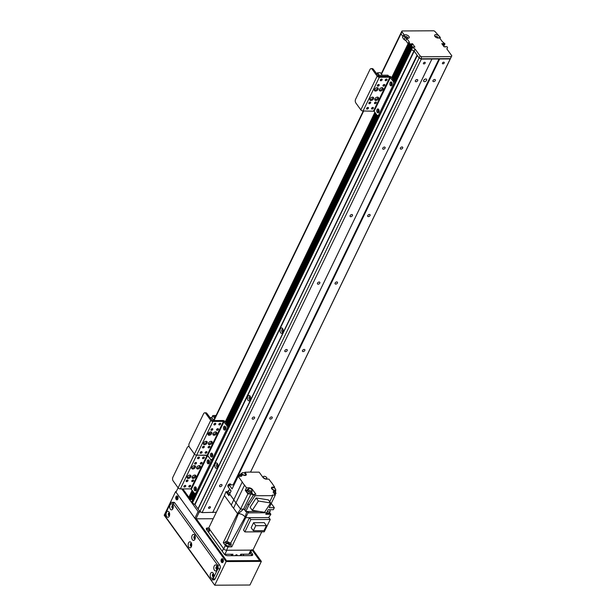 <?xml version="1.0" encoding="UTF-8"?>
<svg xmlns="http://www.w3.org/2000/svg" width="616" height="616" viewBox="0 0 616 616"><rect width="100%" height="100%" fill="white"/><g stroke="black" fill="none" stroke-linecap="round" stroke-linejoin="round"><path stroke-width="0.92" d="M210.333 507.522A1.078 0.67 -35.8 0 1 209.463 508.277A1.078 0.67 -35.8 0 1 208.593 508.154A1.078 0.67 -35.8 0 1 209.078 506.983A1.078 0.67 -35.8 0 1 210.341 506.891A1.078 0.67 -35.8 0 1 210.333 507.522M283.191 331.177A1.078 0.639 89.7 0 1 283.191 330.076M250.566 398.668A1.078 0.639 89.7 0 1 250.558 397.566M217.941 466.158A1.078 0.639 89.7 0 1 217.933 465.057M420.104 55.948L415.176 49.118L411.757 46.831L414.922 47.086L412.612 43.805L409.686 43.975L409.093 41.672L406.768 38.454L405.105 37.63L403.503 35.405L403.957 34.565L401.955 31.793A1.309 0.678 -154.2 0 1 401.832 31.216A1.309 0.678 -154.2 0 1 402.41 30.954L433.418 30.8A1.309 0.678 -154.2 0 1 435.081 31.624L440.348 37.453L439.886 38.292L442.211 41.511L444.929 43.798L441.788 43.659L444.074 46.824L446.993 46.654L447.524 47.524L446.885 48.964L451.813 55.787L451.359 56.626L421.76 56.772L420.104 55.948L419.126 57.973L417.317 55.471L198.075 509.008L199.877 511.503L419.126 57.973L421.336 59.074L450.227 58.928L450.835 57.812L450.381 58.651L420.782 58.797L419.126 57.973L414.198 51.143L417.07 55.124L198.144 508.862M216.332 512.258L202.087 512.612L199.877 511.503M444.205 63.001A1.078 0.67 -35.8 0 1 443.335 63.756A1.078 0.67 -35.8 0 1 442.465 63.633A1.078 0.67 -35.8 0 1 442.95 62.462A1.078 0.67 -35.8 0 1 444.213 62.378A1.078 0.67 -35.8 0 1 444.205 63.001M425.179 63.094A1.078 0.67 -35.8 0 1 424.308 63.848A1.078 0.67 -35.8 0 1 423.438 63.725A1.078 0.67 -35.8 0 1 423.923 62.555A1.078 0.67 -35.8 0 1 425.179 62.47A1.078 0.67 -35.8 0 1 425.179 63.094M415.392 80.65A1.417 0.878 -35.8 0 1 416.539 79.649A1.417 0.878 -35.8 0 1 417.679 79.811A1.417 0.878 -35.8 0 1 417.047 81.358A1.417 0.878 -35.8 0 1 415.384 81.474A1.417 0.878 -35.8 0 1 415.392 80.65M433.01 80.557A1.417 0.878 -35.8 0 1 434.157 79.564A1.417 0.878 -35.8 0 1 435.296 79.726A1.417 0.878 -35.8 0 1 434.665 81.266A1.417 0.878 -35.8 0 1 433.002 81.381A1.417 0.878 -35.8 0 1 433.01 80.557M382.767 148.14A1.417 0.878 -35.8 0 1 383.914 147.139A1.417 0.878 -35.8 0 1 385.054 147.301A1.417 0.878 -35.8 0 1 384.423 148.849A1.417 0.878 -35.8 0 1 382.759 148.964A1.417 0.878 -35.8 0 1 382.767 148.14M400.385 148.048A1.417 0.878 -35.8 0 1 401.532 147.055A1.417 0.878 -35.8 0 1 402.672 147.216A1.417 0.878 -35.8 0 1 402.04 148.756A1.417 0.878 -35.8 0 1 400.377 148.872A1.417 0.878 -35.8 0 1 400.385 148.048M350.134 215.631A1.417 0.878 -35.8 0 1 351.289 214.63A1.417 0.878 -35.8 0 1 352.429 214.791A1.417 0.878 -35.8 0 1 351.798 216.339A1.417 0.878 -35.8 0 1 350.134 216.455A1.417 0.878 -35.8 0 1 350.134 215.631M367.76 215.538A1.417 0.878 -35.8 0 1 368.907 214.545A1.417 0.878 -35.8 0 1 370.047 214.707A1.417 0.878 -35.8 0 1 369.415 216.247A1.417 0.878 -35.8 0 1 367.752 216.362A1.417 0.878 -35.8 0 1 367.76 215.538M317.51 283.121A1.417 0.878 -35.8 0 1 318.665 282.12A1.417 0.878 -35.8 0 1 319.804 282.282A1.417 0.878 -35.8 0 1 319.173 283.83A1.417 0.878 -35.8 0 1 317.502 283.945A1.417 0.878 -35.8 0 1 317.51 283.121M335.127 283.029A1.417 0.878 -35.8 0 1 336.282 282.036A1.417 0.878 -35.8 0 1 337.422 282.197A1.417 0.878 -35.8 0 1 336.79 283.737A1.417 0.878 -35.8 0 1 335.127 283.853A1.417 0.878 -35.8 0 1 335.127 283.029M284.885 350.612A1.417 0.878 -35.8 0 1 286.032 349.611A1.417 0.878 -35.8 0 1 287.179 349.773A1.417 0.878 -35.8 0 1 286.54 351.32A1.417 0.878 -35.8 0 1 284.877 351.436A1.417 0.878 -35.8 0 1 284.885 350.612M302.502 350.519A1.417 0.878 -35.8 0 1 303.657 349.526A1.417 0.878 -35.8 0 1 304.797 349.688A1.417 0.878 -35.8 0 1 304.158 351.228A1.417 0.878 -35.8 0 1 302.495 351.343A1.417 0.878 -35.8 0 1 302.502 350.519M252.26 418.102A1.417 0.878 -35.8 0 1 253.407 417.101A1.417 0.878 -35.8 0 1 254.547 417.263A1.417 0.878 -35.8 0 1 253.915 418.811A1.417 0.878 -35.8 0 1 252.252 418.926A1.417 0.878 -35.8 0 1 252.26 418.102M269.877 418.01A1.417 0.878 -35.8 0 1 271.025 417.017A1.417 0.878 -35.8 0 1 272.172 417.178A1.417 0.878 -35.8 0 1 271.533 418.718A1.417 0.878 -35.8 0 1 269.87 418.834A1.417 0.878 -35.8 0 1 269.877 418.01M228.32 484.761A1.748 1.086 144.2 0 0 229.244 484.099M228.344 486.555A1.748 1.086 -35.8 0 1 227.966 486.286A1.748 1.086 -35.8 0 1 227.974 485.269A1.748 1.086 -35.8 0 1 229.391 484.037A1.748 1.086 -35.8 0 1 230.8 484.238A1.748 1.086 -35.8 0 1 230.923 484.877M424.085 79.818A1.748 1.086 144.2 0 0 425.002 79.156M423.731 80.326A1.748 1.086 -35.8 0 1 425.148 79.094A1.748 1.086 -35.8 0 1 426.557 79.295A1.748 1.086 -35.8 0 1 425.779 81.204A1.748 1.086 -35.8 0 1 423.723 81.343A1.748 1.086 -35.8 0 1 423.731 80.326M219.635 485.593A1.417 0.878 -35.8 0 1 220.782 484.592A1.417 0.878 -35.8 0 1 221.922 484.753A1.417 0.878 -35.8 0 1 221.29 486.301A1.417 0.878 -35.8 0 1 219.627 486.417A1.417 0.878 -35.8 0 1 219.635 485.593M250.558 472.11L451.813 55.787M250.496 472.102L450.227 58.928M233.78 484.861L439.655 58.982M233.094 484.861L439.108 58.705M212.813 512.281L432.055 58.743M212.659 512.558L431.908 59.021M202.087 512.612L421.336 59.074M181.805 488.927L198.113 511.519L194.849 518.264L176.007 492.169L178.109 487.803M194.849 518.264L195.957 518.818L199.222 512.065L198.113 511.519M199.222 512.065L200.978 512.058M213.205 518.734L195.957 518.818L226.434 561.022L260.26 560.853L252.506 550.119M250.381 396.789A1.532 0.901 -90.3 0 0 249.942 396.596A1.532 0.901 -90.3 0 0 249.095 397.605A1.532 0.901 -90.3 0 0 249.372 399.307A1.532 0.901 -90.3 0 0 249.957 399.653A1.532 0.901 -90.3 0 0 250.396 399.453M247.986 400.215A2.71 1.602 89.7 0 1 247.825 396.273A2.71 1.602 89.7 0 1 250.165 396.281A2.71 1.602 89.7 0 1 250.181 399.961A2.71 1.602 89.7 0 1 247.986 400.215M250.458 397.043A1.532 0.901 -90.3 0 0 250.473 399.191M217.756 464.279A1.532 0.901 -90.3 0 0 217.309 464.087A1.532 0.901 -90.3 0 0 216.47 465.095A1.532 0.901 -90.3 0 0 216.747 466.797A1.532 0.901 -90.3 0 0 217.325 467.144A1.532 0.901 -90.3 0 0 217.771 466.943M215.361 467.706A2.71 1.602 89.7 0 1 215.192 463.763A2.71 1.602 89.7 0 1 217.533 463.771A2.71 1.602 89.7 0 1 217.556 467.452A2.71 1.602 89.7 0 1 215.361 467.706M217.833 464.533A1.532 0.901 -90.3 0 0 217.848 466.682M283.014 329.298A1.532 0.901 -90.3 0 0 282.567 329.098A1.532 0.901 -90.3 0 0 281.72 330.114A1.532 0.901 -90.3 0 0 282.005 331.816A1.532 0.901 -90.3 0 0 282.582 332.163A1.532 0.901 -90.3 0 0 283.021 331.962M280.611 332.725A2.71 1.602 89.7 0 1 280.449 328.782A2.71 1.602 89.7 0 1 282.79 328.79A2.71 1.602 89.7 0 1 282.806 332.471A2.71 1.602 89.7 0 1 280.611 332.725M283.09 329.552A1.532 0.901 -90.3 0 0 283.098 331.701M191.499 502.279L195.811 493.362L191.499 502.279L194.949 504.681L197.821 508.662M414.93 48.926L414.198 51.143L411.511 49.727L413.952 50.951L194.702 504.481M412.243 47.509L411.511 49.727L410.772 48.857L411.265 49.534L394.648 83.907M411.727 46.716L394.61 82.128L411.727 46.724M191.122 499.206L192.7 499.807M412.612 43.805L411.634 45.83L412.22 46.647L411.296 45.661L394.394 81.489M410.372 45.669L411.296 45.661L410.372 45.669M190.791 499.707L194.094 492.892L190.791 499.707L189.82 499.715L193.509 492.084M393.616 80.334L411.026 44.144L410.156 46.123L409.07 46.177L410.04 46.169L393.562 80.257M182.86 488.919L188.843 497.212L188.989 498.883L189.82 499.715M409.863 44.106L392.862 79.279L409.84 44.09M408.239 45.345L408.708 46L408.223 45.322L392.246 78.432M408.146 43.805L408.185 45.122L408.108 43.697L405.79 40.479L408.146 43.805L391.745 77.739M401.955 31.793L400.978 33.818L402.949 36.552L400.978 33.818A1.309 0.678 -154.2 0 1 400.854 33.241A1.309 0.678 25.8 0 0 400.978 33.818L381.481 74.136M210.018 417.756L211.873 417.494M215.069 417.556A1.486 0.762 -154.2 0 1 214.56 416.539A1.486 0.762 -154.2 0 1 215.677 416.293M213.721 420.335L211.873 417.771L212.813 415.554L216.085 415.453M212.851 415.746L214.699 418.31M241.557 476.199L241.765 475.76A17.702 9.101 -154.2 0 0 241.618 476.114A0.878 0.447 25.8 0 0 241.618 476.114A0.878 0.447 25.8 0 1 241.218 476.299L238.184 476.314L242.25 481.951L231.3 505.028A17.656 9.078 25.8 0 0 233.595 508.2L237.499 513.613L240.54 509.101L243.605 509.085L238.415 513.613L237.506 513.621L223.285 542.604L225.194 542.658A3.496 1.794 -154.2 0 1 228.367 543.212A3.496 1.794 -154.2 0 1 230.661 545.391L231.793 546.854L245.684 517.694L245.16 516.978L246.793 511.534M223.285 542.604L225.371 545.491A2.187 1.124 -154.2 0 0 228.136 546.869L231.793 546.854M225.926 544.798A1.963 1.009 25.8 0 0 227.758 545.953A1.963 1.009 25.8 0 0 229.275 545.645A1.963 1.009 25.8 0 0 227.951 543.882A1.963 1.009 25.8 0 0 225.741 543.936A1.963 1.009 25.8 0 0 225.926 544.798M261.769 531.831L252.93 550.111L226.503 550.242L228.136 546.869M231.3 505.028L224.424 495.51L208.701 528.043L223.739 548.864A2.187 1.124 25.8 0 0 226.503 550.242M244.452 473.127L244.891 472.218L246 473.75A2.71 1.394 25.8 0 1 246.254 474.944A2.71 1.394 25.8 0 1 243.205 475.013L242.219 475.013A17.702 9.101 -154.2 0 0 241.765 475.76A2.626 1.348 -154.2 0 1 241.087 475.052A2.626 1.348 -154.2 0 1 240.841 473.904A2.626 1.348 -154.2 0 1 241.819 473.388M272.349 487.841L272.711 487.079L274.659 487.071L273.15 484.977A17.918 9.209 -154.2 0 0 270.863 481.804L268.915 479.117L266.389 479.132A2.71 1.394 25.8 0 1 262.963 477.423L259.151 472.149L251.574 472.179A17.918 9.209 -154.2 0 0 247.547 472.202L244.891 472.218M225.194 542.658L225.818 541.318L226.958 541.402L238.415 513.613C241.172 513.806 243.42 514.922 245.16 516.978L230.592 543.22L231.316 544.059L230.661 545.391M240.325 476.307L239.193 474.736L240.417 474.728A2.764 1.425 -154.2 0 1 240.448 474.713M240.841 473.904L240.248 475.121A2.626 1.348 25.8 0 0 240.494 476.268A2.626 1.348 25.8 0 0 240.525 476.307M239.193 474.736L238.43 476.314M234.049 484.861L229.152 484.884L232.078 488.935L238.184 476.314M229.152 484.884L228.174 486.91L231.1 490.96L229.637 494.001L233.703 499.63A17.918 9.209 25.8 0 0 235.99 502.802L244.537 485.123A17.918 9.209 -154.2 0 1 242.25 481.951M244.537 485.123L246.485 487.81L249.01 487.803L248.648 488.557M253.954 494.348L247.901 503.688L248.903 505.074L254.955 495.741L253.954 494.348L255.933 494.34L252.445 489.512A2.71 1.394 25.8 0 0 249.01 487.803M254.955 495.741L272.726 495.649L272.326 495.095L275.283 495.079L273.273 492.3A0.878 0.447 25.8 0 1 273.188 491.915A0.878 0.447 25.8 0 1 273.211 491.876L273.173 491.953M272.711 487.079A2.71 1.394 25.8 0 0 271.517 487.626A2.71 1.394 25.8 0 0 273.242 490.005L273.804 490.775A17.702 9.101 -154.2 0 1 273.635 491.168A17.702 9.101 -154.2 0 1 273.211 491.876M229.637 494.001L228.882 495.688L225.995 491.683L227.743 491.676M224.424 495.51L225.995 491.683M233.595 508.2L235.99 502.802L240.54 509.101L247.878 493.917L245.276 490.313L246.485 487.81M240.54 509.101L243.605 509.085L244.991 509.709M262.732 477.107A2.626 1.348 -154.2 0 1 263.14 477.03M263.494 477.554A1.963 1.009 -154.2 0 1 263.309 476.692A1.963 1.009 -154.2 0 1 265.519 476.638A1.963 1.009 -154.2 0 1 266.851 478.401A1.963 1.009 -154.2 0 1 265.327 478.709A1.963 1.009 -154.2 0 1 263.494 477.554M270.231 519.473L268.869 517.579L249.488 517.679L250.851 519.565L270.231 519.473L264.264 531.824L244.883 531.916L243.52 530.029L249.488 517.679L245.684 517.694L247.986 512.858L247.024 511.534M268.653 517.586L270.871 514.252L265.796 514.275L266.736 512.766L247.986 512.858L248.625 511.526M266.736 512.766L268.199 509.725L273.35 509.702L274.328 507.676L271.248 503.418M275.283 495.079L269.184 507.7L274.328 507.676M253.469 495.102L251.675 492.615M253.376 495.249A4.019 2.064 25.8 0 0 250.943 493.901L243.605 509.085M247.878 493.917L250.943 493.901M246.97 490.298L245.276 490.313M247.278 489.666L246.685 490.875A2.626 1.348 25.8 0 0 246.931 492.03A2.626 1.348 25.8 0 0 249.38 493.57A2.626 1.348 25.8 0 0 251.413 493.162L251.998 491.945A2.626 1.348 -154.2 0 1 249.965 492.353A2.626 1.348 -154.2 0 1 247.524 490.813A2.626 1.348 -154.2 0 1 247.278 489.666A2.626 1.348 -154.2 0 1 248.256 489.142M251.798 490.86A2.626 1.348 -154.2 0 1 251.998 491.945M248.417 488.804L247.863 489.951A1.963 1.009 25.8 0 0 248.048 490.813A1.963 1.009 25.8 0 0 249.888 491.968A1.963 1.009 25.8 0 0 251.405 491.66L251.959 490.513A1.963 1.009 -154.2 0 1 250.442 490.821A1.963 1.009 -154.2 0 1 248.602 489.666A1.963 1.009 -154.2 0 1 248.417 488.804A1.963 1.009 -154.2 0 1 250.627 488.742A1.963 1.009 -154.2 0 1 251.959 490.513M248.903 505.074L245.776 511.542L244.775 510.148L247.901 503.688M245.776 511.542L259.39 511.473M269.762 501.778L272.726 495.649M256.148 497.959L250.096 507.299L252.298 510.348L258.358 501.008L256.148 497.959L268.407 499.899L270.609 502.949L264.557 512.289L252.298 510.348M258.358 501.008L270.609 502.949M273.866 493.123L276.014 493.108L275.152 494.894M275.306 492.03A2.764 1.425 -154.2 0 1 275.314 492.145L276.014 493.108M273.75 492.962A2.626 1.348 25.8 0 0 275.113 492.438L275.699 491.222A2.626 1.348 -154.2 0 1 273.442 491.568M274.659 487.071L274.22 487.98M270.871 514.252L269.639 512.55M266.389 513.321A2.58 1.324 25.8 0 0 269.346 513.282L269.569 512.812A2.58 1.324 -154.2 0 1 266.666 512.874M269.639 512.381A2.58 1.324 -154.2 0 1 269.569 512.812M266.697 512.82A2.449 1.255 25.8 0 0 269.454 512.751L270.108 511.403A2.449 1.255 -154.2 0 1 267.359 511.473M269.284 509.725A2.449 1.255 -154.2 0 1 270.108 511.403M275.498 490.136A2.626 1.348 -154.2 0 1 275.699 491.222M273.596 491.252A1.963 1.009 25.8 0 0 275.106 490.937L275.66 489.789A1.963 1.009 -154.2 0 1 274.143 490.097A1.963 1.009 -154.2 0 1 272.303 488.942A1.963 1.009 -154.2 0 1 272.118 488.08A1.963 1.009 -154.2 0 1 274.328 488.026A1.963 1.009 -154.2 0 1 275.66 489.789M244.883 531.916L250.851 519.565M253.592 522.699L264.233 522.645L266.397 525.648L263.964 530.676L253.322 530.73L251.159 527.727L253.592 522.699L255.755 525.702L266.397 525.648M253.322 530.73L255.755 525.702M226.958 541.402L230.592 543.22M229.491 494.317A2.58 1.324 -154.2 0 1 227.797 493.046A2.58 1.324 -154.2 0 1 227.558 491.915L227.327 492.384A2.58 1.324 25.8 0 0 227.574 493.524A2.58 1.324 25.8 0 0 229.283 494.794M230.161 492.9A2.449 1.255 -154.2 0 1 228.559 491.699A2.449 1.255 -154.2 0 1 228.328 490.621L227.674 491.976A2.449 1.255 25.8 0 0 227.905 493.046A2.449 1.255 25.8 0 0 229.522 494.255M228.328 490.621A2.449 1.255 -154.2 0 1 230.684 490.382M241.98 473.042A1.963 1.009 -154.2 0 1 244.19 472.988A1.963 1.009 -154.2 0 1 245.522 474.751A1.963 1.009 -154.2 0 1 244.005 475.059A1.963 1.009 -154.2 0 1 242.165 473.904A1.963 1.009 -154.2 0 1 241.98 473.042L241.426 474.189A1.963 1.009 25.8 0 0 241.611 475.052A1.963 1.009 25.8 0 0 241.949 475.421M251.721 550.119L250.019 553.645A2.626 1.348 -154.2 0 1 248.856 554.177L240.756 554.215L240.055 555.655M232.301 555.694L233.002 554.254L224.902 554.292L226.857 550.242L250.82 550.127A2.626 1.348 25.8 0 0 251.975 549.603M235.32 555.678A1.078 0.67 -35.8 0 1 236.174 554.854A1.078 0.67 -35.8 0 1 237.098 554.954A1.078 0.67 -35.8 0 1 237.045 555.67M209.656 528.559A2.626 1.348 25.8 0 0 209.902 529.706L223.539 548.587L222.23 551.289M224.902 554.292A2.626 1.348 -154.2 0 1 224.386 554.254M223.061 562.031A1.417 0.839 89.7 0 1 222.438 560.668A1.417 0.839 89.7 0 1 223.046 559.297M177.747 499.283A1.417 0.839 89.7 0 1 177.123 497.921A1.417 0.839 89.7 0 1 177.731 496.55M227.15 561.014L226.041 560.475M226.18 560.183L196.311 518.818M252.152 550.119L259.305 560.021L258.997 560.575L227.289 560.737M209.301 529.29L206.853 529.306L207.507 527.951L208.747 527.951M250.905 551.813L252.429 553.923L251.775 555.27A2.626 1.348 25.8 0 1 251.952 555.555M207.507 527.951A2.626 1.348 25.8 0 0 206.352 528.482A2.626 1.348 25.8 0 0 206.599 529.629L224.239 554.061A2.626 1.348 25.8 0 0 227.558 555.717L251.513 555.601A2.626 1.348 25.8 0 0 252.675 555.078A2.626 1.348 25.8 0 0 252.429 553.923M258.897 560.86L259.305 560.021M243.867 555.64A2.626 1.348 25.8 0 0 243.674 555.316L242.866 554.2M230.885 554.261L231.693 555.37A2.626 1.348 25.8 0 0 231.963 555.701M206.853 529.306A2.626 1.348 25.8 0 0 206.422 529.344M250.25 553.16L251.775 555.27M177.246 496.042A1.963 1.163 -90.3 0 0 176.707 496.665A1.963 1.163 -90.3 0 0 177.269 499.792M176.007 496.673A1.963 1.163 89.7 0 1 176.892 495.949A1.963 1.163 89.7 0 1 178.07 497.913A1.963 1.163 89.7 0 1 176.915 499.884A1.963 1.163 89.7 0 1 175.86 498.76A1.963 1.163 89.7 0 1 176.007 496.673M222.561 558.789A1.963 1.163 -90.3 0 0 222.022 559.413A1.963 1.163 -90.3 0 0 222.576 562.539M221.313 559.42A1.963 1.163 89.7 0 1 222.207 558.704A1.963 1.163 89.7 0 1 223.377 560.66A1.963 1.163 89.7 0 1 222.23 562.631A1.963 1.163 89.7 0 1 221.167 561.507A1.963 1.163 89.7 0 1 221.313 559.42M191.661 545.653A1.078 0.639 89.7 0 1 191.561 544.136A1.078 0.639 89.7 0 1 191.653 543.982M217.302 568.768A1.078 0.639 89.7 0 1 217.209 567.251A1.078 0.639 89.7 0 1 217.294 567.105M173.196 507.684A1.078 0.639 89.7 0 1 173.096 506.167A1.078 0.639 89.7 0 1 173.188 506.021M195.249 538.23A1.078 0.639 89.7 0 1 195.156 536.713A1.078 0.639 89.7 0 1 195.241 536.559M169.608 515.115A1.078 0.639 89.7 0 1 169.508 513.59A1.078 0.639 89.7 0 1 169.6 513.444M213.714 576.191A1.078 0.639 89.7 0 1 213.621 574.674A1.078 0.639 89.7 0 1 213.706 574.528M253.045 549.88L261.361 561.399L226.126 561.576L175.606 491.607L176.276 491.607M175.606 491.607L164.187 515.23L214.707 585.2L226.126 561.576M261.361 561.399L249.942 585.023L214.707 585.2M207.107 443.02A2.187 1.355 -35.8 0 1 205.336 444.56A2.187 1.355 -35.8 0 1 203.573 444.305A2.187 1.355 -35.8 0 1 204.55 441.926A2.187 1.355 -35.8 0 1 207.115 441.749A2.187 1.355 -35.8 0 1 207.107 443.02M203.403 443.751A2.187 1.355 144.2 0 0 206.468 442.134A2.187 1.355 144.2 0 0 206.645 441.41M211.673 433.572A2.187 1.355 -35.8 0 1 209.902 435.112A2.187 1.355 -35.8 0 1 208.146 434.858A2.187 1.355 -35.8 0 1 209.117 432.478A2.187 1.355 -35.8 0 1 211.688 432.301A2.187 1.355 -35.8 0 1 211.673 433.572M207.969 434.303A2.187 1.355 144.2 0 0 211.034 432.678A2.187 1.355 144.2 0 0 211.211 431.962M216.609 433.548A2.187 1.355 -35.8 0 1 214.838 435.088A2.187 1.355 -35.8 0 1 213.074 434.834A2.187 1.355 -35.8 0 1 214.052 432.455A2.187 1.355 -35.8 0 1 216.616 432.278A2.187 1.355 -35.8 0 1 216.609 433.548M212.905 434.28A2.187 1.355 144.2 0 0 215.97 432.655A2.187 1.355 144.2 0 0 216.147 431.939M212.043 442.996A2.187 1.355 -35.8 0 1 210.272 444.536A2.187 1.355 -35.8 0 1 208.508 444.282A2.187 1.355 -35.8 0 1 209.486 441.903A2.187 1.355 -35.8 0 1 212.05 441.726A2.187 1.355 -35.8 0 1 212.043 442.996M208.339 443.728A2.187 1.355 144.2 0 0 211.404 442.103A2.187 1.355 144.2 0 0 211.581 441.387M211.003 429.537A1.078 0.67 -35.8 0 1 211.881 428.775A1.078 0.67 -35.8 0 1 212.743 428.898A1.078 0.67 -35.8 0 1 212.266 430.068A1.078 0.67 -35.8 0 1 211.003 430.161A1.078 0.67 -35.8 0 1 211.003 429.537M211.057 429.444A1.078 0.67 144.2 0 0 212.05 428.728M208.162 447.054A1.078 0.67 -35.8 0 1 209.032 446.3A1.078 0.67 -35.8 0 1 209.902 446.423A1.078 0.67 -35.8 0 1 209.417 447.593A1.078 0.67 -35.8 0 1 208.154 447.678A1.078 0.67 -35.8 0 1 208.162 447.054M208.208 446.962A1.078 0.67 144.2 0 0 209.201 446.246M213.968 424.131A1.078 0.67 -35.8 0 1 214.838 423.377A1.078 0.67 -35.8 0 1 215.708 423.5A1.078 0.67 -35.8 0 1 215.223 424.67A1.078 0.67 -35.8 0 1 213.96 424.755A1.078 0.67 -35.8 0 1 213.968 424.131M214.014 424.047A1.078 0.67 144.2 0 0 215.015 423.323M205.197 452.452A1.078 0.67 -35.8 0 1 206.067 451.697A1.078 0.67 -35.8 0 1 206.938 451.821A1.078 0.67 -35.8 0 1 206.452 452.991A1.078 0.67 -35.8 0 1 205.19 453.076A1.078 0.67 -35.8 0 1 205.197 452.452M205.244 452.367A1.078 0.67 144.2 0 0 206.245 451.643M200.262 452.483A1.078 0.67 -35.8 0 1 201.139 451.721A1.078 0.67 -35.8 0 1 202.002 451.844A1.078 0.67 -35.8 0 1 201.524 453.014A1.078 0.67 -35.8 0 1 200.262 453.107A1.078 0.67 -35.8 0 1 200.262 452.483M200.315 452.39A1.078 0.67 144.2 0 0 201.309 451.674M218.903 424.108A1.078 0.67 -35.8 0 1 219.773 423.354A1.078 0.67 -35.8 0 1 220.636 423.477A1.078 0.67 -35.8 0 1 220.158 424.647A1.078 0.67 -35.8 0 1 218.896 424.732A1.078 0.67 -35.8 0 1 218.903 424.108M218.95 424.016A1.078 0.67 144.2 0 0 219.943 423.3M202.525 447.085A1.078 0.67 -35.8 0 1 203.395 446.323A1.078 0.67 -35.8 0 1 204.258 446.446A1.078 0.67 -35.8 0 1 203.78 447.616A1.078 0.67 -35.8 0 1 202.518 447.709A1.078 0.67 -35.8 0 1 202.525 447.085M202.572 446.993A1.078 0.67 144.2 0 0 203.565 446.277M216.64 429.506A1.078 0.67 -35.8 0 1 217.517 428.751A1.078 0.67 -35.8 0 1 218.38 428.875A1.078 0.67 -35.8 0 1 217.902 430.045A1.078 0.67 -35.8 0 1 216.64 430.13A1.078 0.67 -35.8 0 1 216.64 429.506M216.693 429.414A1.078 0.67 144.2 0 0 217.687 428.697M227.982 428.959A2.626 1.548 -90.3 0 0 227.758 425.271L225.148 421.66A1.833 0.947 25.8 0 0 222.83 420.505L212.328 420.559L206.876 413.398A2.626 1.548 -90.3 0 0 205.883 412.797L204.751 412.805A2.626 1.548 89.7 0 1 205.744 413.398L210.757 420.343A1.748 0.901 25.8 0 0 212.967 421.444L223.469 421.39L226.626 425.279A2.626 1.548 89.7 0 1 226.85 428.967L227.982 428.959L213.621 458.658L212.497 458.666L226.85 428.967M212.497 458.666A2.626 1.548 89.7 0 1 211.303 459.621L212.435 459.613A2.626 1.548 -90.3 0 0 213.621 458.658M225.148 426.372A1.963 1.163 -90.3 0 0 224.986 429.614A1.963 1.163 -90.3 0 0 225.171 429.814M212.096 453.368A1.963 1.163 -90.3 0 0 211.935 456.61A1.963 1.163 -90.3 0 0 212.12 456.81M211.303 459.621A2.626 1.548 89.7 0 1 210.318 459.02A2.626 1.548 89.7 0 1 210.541 462.716L211.665 462.708A2.626 1.548 -90.3 0 0 211.758 459.621M194.995 493.362L196.119 493.362A2.626 1.548 -90.3 0 0 197.312 492.407L196.181 492.407A2.626 1.548 89.7 0 1 194.995 493.362A2.626 1.548 89.7 0 1 194.001 492.769L190.845 488.881L180.342 488.935A1.748 0.901 25.8 0 1 178.132 487.833L173.119 480.888A2.626 1.548 89.7 0 1 172.896 477.2L187.249 447.501A2.626 1.548 89.7 0 1 188.442 446.546A2.626 1.548 89.7 0 1 189.428 447.147A2.626 1.548 89.7 0 1 189.204 443.458L203.565 413.76A2.626 1.548 89.7 0 1 204.751 412.805M178.132 487.833L194.44 454.084L189.428 447.147L194.44 454.084A1.748 0.901 25.8 0 0 196.658 455.193L207.153 455.139L210.318 459.02L207.708 455.417L224.024 421.667M223.862 429.614A1.963 1.163 89.7 0 1 223.5 427.435A1.963 1.163 89.7 0 1 224.586 426.133A1.963 1.163 89.7 0 1 225.756 428.089A1.963 1.163 89.7 0 1 224.609 430.06A1.963 1.163 89.7 0 1 223.862 429.614M210.811 456.61A1.963 1.163 89.7 0 1 210.449 454.431A1.963 1.163 89.7 0 1 211.534 453.13A1.963 1.163 89.7 0 1 212.705 455.085A1.963 1.163 89.7 0 1 211.558 457.057A1.963 1.163 89.7 0 1 210.811 456.61M210.649 433.264L209.794 433.271L209.609 434.072M209.794 433.271L209.348 434.188M209.917 433.433L210.487 433.433M208.231 433.441L209.186 433.441L208.331 433.279M209.186 433.441L208.739 434.357M188.981 446.115L188.773 446.546M190.798 476.761A2.187 1.355 -35.8 0 1 189.02 478.309A2.187 1.355 -35.8 0 1 187.264 478.055A2.187 1.355 -35.8 0 1 188.242 475.675A2.187 1.355 -35.8 0 1 190.806 475.49A2.187 1.355 -35.8 0 1 190.798 476.761M187.095 477.5A2.187 1.355 144.2 0 0 190.151 475.875A2.187 1.355 144.2 0 0 190.336 475.159M195.364 467.313A2.187 1.355 -35.8 0 1 193.593 468.853A2.187 1.355 -35.8 0 1 191.83 468.607A2.187 1.355 -35.8 0 1 192.808 466.227A2.187 1.355 -35.8 0 1 195.372 466.043A2.187 1.355 -35.8 0 1 195.364 467.313M191.661 468.052A2.187 1.355 144.2 0 0 194.725 466.428A2.187 1.355 144.2 0 0 194.902 465.711M200.292 467.29A2.187 1.355 -35.8 0 1 198.521 468.83A2.187 1.355 -35.8 0 1 196.766 468.576A2.187 1.355 -35.8 0 1 197.736 466.197A2.187 1.355 -35.8 0 1 200.308 466.019A2.187 1.355 -35.8 0 1 200.292 467.29M196.596 468.029A2.187 1.355 144.2 0 0 199.653 466.404A2.187 1.355 144.2 0 0 199.83 465.688M195.726 476.738A2.187 1.355 -35.8 0 1 193.955 478.278A2.187 1.355 -35.8 0 1 192.192 478.031A2.187 1.355 -35.8 0 1 193.17 475.644A2.187 1.355 -35.8 0 1 195.742 475.467A2.187 1.355 -35.8 0 1 195.726 476.738M192.023 477.477A2.187 1.355 144.2 0 0 195.087 475.852A2.187 1.355 144.2 0 0 195.264 475.136M194.695 463.278A1.078 0.67 -35.8 0 1 195.565 462.524A1.078 0.67 -35.8 0 1 196.427 462.647A1.078 0.67 -35.8 0 1 195.95 463.817A1.078 0.67 -35.8 0 1 194.687 463.902A1.078 0.67 -35.8 0 1 194.695 463.278M194.741 463.193A1.078 0.67 144.2 0 0 195.734 462.47M191.846 480.796A1.078 0.67 -35.8 0 1 192.723 480.041A1.078 0.67 -35.8 0 1 193.586 480.164A1.078 0.67 -35.8 0 1 193.108 481.335A1.078 0.67 -35.8 0 1 191.846 481.427A1.078 0.67 -35.8 0 1 191.846 480.796M191.899 480.711A1.078 0.67 144.2 0 0 192.893 479.987M197.651 457.88A1.078 0.67 -35.8 0 1 198.529 457.118A1.078 0.67 -35.8 0 1 199.392 457.241A1.078 0.67 -35.8 0 1 198.914 458.412A1.078 0.67 -35.8 0 1 197.651 458.504A1.078 0.67 -35.8 0 1 197.651 457.88M197.705 457.788A1.078 0.67 144.2 0 0 198.699 457.072M188.889 486.201A1.078 0.67 -35.8 0 1 189.759 485.439A1.078 0.67 -35.8 0 1 190.621 485.57A1.078 0.67 -35.8 0 1 190.144 486.74A1.078 0.67 -35.8 0 1 188.881 486.825A1.078 0.67 -35.8 0 1 188.889 486.201M188.935 486.109A1.078 0.67 144.2 0 0 189.928 485.393M183.953 486.224A1.078 0.67 -35.8 0 1 184.823 485.47A1.078 0.67 -35.8 0 1 185.693 485.593A1.078 0.67 -35.8 0 1 185.208 486.763A1.078 0.67 -35.8 0 1 183.945 486.848A1.078 0.67 -35.8 0 1 183.953 486.224M183.999 486.132A1.078 0.67 144.2 0 0 184.993 485.416M202.587 457.857A1.078 0.67 -35.8 0 1 203.457 457.095A1.078 0.67 -35.8 0 1 204.327 457.218A1.078 0.67 -35.8 0 1 203.842 458.389A1.078 0.67 -35.8 0 1 202.587 458.481A1.078 0.67 -35.8 0 1 202.587 457.857M202.633 457.765A1.078 0.67 144.2 0 0 203.634 457.049M186.209 480.827A1.078 0.67 -35.8 0 1 187.079 480.072A1.078 0.67 -35.8 0 1 187.949 480.195A1.078 0.67 -35.8 0 1 187.464 481.365A1.078 0.67 -35.8 0 1 186.201 481.45A1.078 0.67 -35.8 0 1 186.209 480.827M186.255 480.734A1.078 0.67 144.2 0 0 187.256 480.018M200.331 463.247A1.078 0.67 -35.8 0 1 201.201 462.493A1.078 0.67 -35.8 0 1 202.071 462.616A1.078 0.67 -35.8 0 1 201.586 463.786A1.078 0.67 -35.8 0 1 200.323 463.879A1.078 0.67 -35.8 0 1 200.331 463.247M200.377 463.163A1.078 0.67 144.2 0 0 201.37 462.447M197.312 492.407L211.665 462.708M208.839 460.121A1.963 1.163 -90.3 0 0 208.678 463.355A1.963 1.163 -90.3 0 0 208.855 463.563M195.788 487.117A1.963 1.163 -90.3 0 0 195.626 490.351A1.963 1.163 -90.3 0 0 195.803 490.559M196.181 492.407L210.541 462.716M210.757 420.343L194.44 454.084A1.748 0.901 25.8 0 0 196.658 455.193L207.708 455.417L191.399 489.158M207.546 463.363A1.963 1.163 89.7 0 1 207.184 461.184A1.963 1.163 89.7 0 1 208.27 459.875A1.963 1.163 89.7 0 1 209.448 461.838A1.963 1.163 89.7 0 1 208.293 463.81A1.963 1.163 89.7 0 1 207.546 463.363M194.494 490.359A1.963 1.163 89.7 0 1 194.132 488.18A1.963 1.163 89.7 0 1 195.226 486.871A1.963 1.163 89.7 0 1 196.396 488.835A1.963 1.163 89.7 0 1 195.241 490.806A1.963 1.163 89.7 0 1 194.494 490.359M373.504 98.814A2.187 1.355 -35.8 0 1 371.725 100.354A2.187 1.355 -35.8 0 1 369.97 100.108A2.187 1.355 -35.8 0 1 370.947 97.728A2.187 1.355 -35.8 0 1 373.512 97.544A2.187 1.355 -35.8 0 1 373.504 98.814M369.8 99.553A2.187 1.355 144.2 0 0 372.857 97.929A2.187 1.355 144.2 0 0 373.042 97.213M378.07 89.366A2.187 1.355 -35.8 0 1 376.299 90.906A2.187 1.355 -35.8 0 1 374.536 90.66A2.187 1.355 -35.8 0 1 375.514 88.273A2.187 1.355 -35.8 0 1 378.078 88.096A2.187 1.355 -35.8 0 1 378.07 89.366M374.366 90.105A2.187 1.355 144.2 0 0 377.431 88.481A2.187 1.355 144.2 0 0 377.608 87.765M383.006 89.343A2.187 1.355 -35.8 0 1 381.227 90.883A2.187 1.355 -35.8 0 1 379.471 90.629A2.187 1.355 -35.8 0 1 380.449 88.25A2.187 1.355 -35.8 0 1 383.013 88.073A2.187 1.355 -35.8 0 1 383.006 89.343M379.302 90.075A2.187 1.355 144.2 0 0 382.359 88.458A2.187 1.355 144.2 0 0 382.544 87.742M378.432 98.791A2.187 1.355 -35.8 0 1 376.661 100.331A2.187 1.355 -35.8 0 1 374.905 100.077A2.187 1.355 -35.8 0 1 375.875 97.698A2.187 1.355 -35.8 0 1 378.447 97.521A2.187 1.355 -35.8 0 1 378.432 98.791M374.736 99.53A2.187 1.355 144.2 0 0 377.793 97.906A2.187 1.355 144.2 0 0 377.97 97.189M377.4 85.331A1.078 0.67 -35.8 0 1 378.27 84.577A1.078 0.67 -35.8 0 1 379.14 84.7A1.078 0.67 -35.8 0 1 378.655 85.87A1.078 0.67 -35.8 0 1 377.392 85.955A1.078 0.67 -35.8 0 1 377.4 85.331M377.446 85.239A1.078 0.67 144.2 0 0 378.44 84.523M374.551 102.849A1.078 0.67 -35.8 0 1 375.429 102.094A1.078 0.67 -35.8 0 1 376.291 102.218A1.078 0.67 -35.8 0 1 375.814 103.388A1.078 0.67 -35.8 0 1 374.551 103.473A1.078 0.67 -35.8 0 1 374.551 102.849M374.605 102.764A1.078 0.67 144.2 0 0 375.598 102.04M380.365 79.934A1.078 0.67 -35.8 0 1 381.235 79.171A1.078 0.67 -35.8 0 1 382.097 79.295A1.078 0.67 -35.8 0 1 381.62 80.465A1.078 0.67 -35.8 0 1 380.357 80.557A1.078 0.67 -35.8 0 1 380.365 79.934M380.411 79.841A1.078 0.67 144.2 0 0 381.404 79.125M371.594 108.254A1.078 0.67 -35.8 0 1 372.464 107.492A1.078 0.67 -35.8 0 1 373.327 107.615A1.078 0.67 -35.8 0 1 372.849 108.786A1.078 0.67 -35.8 0 1 371.587 108.878A1.078 0.67 -35.8 0 1 371.594 108.254M371.64 108.162A1.078 0.67 144.2 0 0 372.634 107.446M366.659 108.277A1.078 0.67 -35.8 0 1 367.529 107.523A1.078 0.67 -35.8 0 1 368.399 107.646A1.078 0.67 -35.8 0 1 367.914 108.816A1.078 0.67 -35.8 0 1 366.651 108.901A1.078 0.67 -35.8 0 1 366.659 108.277M366.705 108.185A1.078 0.67 144.2 0 0 367.698 107.469M385.293 79.903A1.078 0.67 -35.8 0 1 386.17 79.148A1.078 0.67 -35.8 0 1 387.033 79.272A1.078 0.67 -35.8 0 1 386.555 80.442A1.078 0.67 -35.8 0 1 385.293 80.534A1.078 0.67 -35.8 0 1 385.293 79.903M385.346 79.818A1.078 0.67 144.2 0 0 386.34 79.102M368.915 102.88A1.078 0.67 -35.8 0 1 369.793 102.125A1.078 0.67 -35.8 0 1 370.655 102.248A1.078 0.67 -35.8 0 1 370.178 103.419A1.078 0.67 -35.8 0 1 368.915 103.503A1.078 0.67 -35.8 0 1 368.915 102.88M368.961 102.787A1.078 0.67 144.2 0 0 369.962 102.071M383.036 85.301A1.078 0.67 -35.8 0 1 383.907 84.546A1.078 0.67 -35.8 0 1 384.777 84.669A1.078 0.67 -35.8 0 1 384.292 85.84A1.078 0.67 -35.8 0 1 383.029 85.932A1.078 0.67 -35.8 0 1 383.036 85.301M383.083 85.216A1.078 0.67 144.2 0 0 384.084 84.5M394.371 84.762A2.626 1.548 -90.3 0 0 394.148 81.073L391.545 77.462A1.833 0.947 25.8 0 0 389.22 76.299L378.717 76.353L373.265 69.192A2.626 1.548 -90.3 0 0 372.272 68.592L371.148 68.599A2.626 1.548 89.7 0 1 372.141 69.2L377.154 76.138A1.748 0.901 25.8 0 0 379.364 77.246L389.859 77.192L393.023 81.073A2.626 1.548 89.7 0 1 393.247 84.769L394.371 84.762L380.018 114.461L378.894 114.461L393.247 84.769M378.894 114.461A2.626 1.548 89.7 0 1 377.7 115.415L378.825 115.415A2.626 1.548 -90.3 0 0 380.018 114.461M391.545 82.174A1.963 1.163 -90.3 0 0 391.383 85.408A1.963 1.163 -90.3 0 0 391.56 85.609M378.494 109.171A1.963 1.163 -90.3 0 0 378.332 112.405A1.963 1.163 -90.3 0 0 378.509 112.605M377.7 115.415A2.626 1.548 89.7 0 1 376.707 114.822L374.105 111.211L390.413 77.47M374.105 111.211L363.047 110.988A1.748 0.901 25.8 0 1 360.837 109.887L355.825 102.941A2.626 1.548 89.7 0 1 355.601 99.253L369.954 69.554A2.626 1.548 89.7 0 1 371.148 68.599M390.259 85.416A1.963 1.163 89.7 0 1 389.889 83.237A1.963 1.163 89.7 0 1 390.983 81.928A1.963 1.163 89.7 0 1 392.153 83.892A1.963 1.163 89.7 0 1 390.998 85.863A1.963 1.163 89.7 0 1 390.259 85.416M377.208 112.412A1.963 1.163 89.7 0 1 376.838 110.233A1.963 1.163 89.7 0 1 377.931 108.924A1.963 1.163 89.7 0 1 379.102 110.888A1.963 1.163 89.7 0 1 377.947 112.859A1.963 1.163 89.7 0 1 377.208 112.412M379.163 76.353L378.363 75.244L387.941 75.198L388.742 76.307M376.815 74.105L377.462 72.773L380.488 72.757L382.267 75.221M378.363 75.244L378.07 75.845M377.462 72.773L379.24 75.237M173.065 505.497A1.486 0.878 -90.3 0 0 172.703 505.366A1.486 0.878 -90.3 0 0 171.833 506.86A1.486 0.878 -90.3 0 0 172.719 508.339A1.486 0.878 -90.3 0 0 173.081 508.208M172.857 508.778A3.018 1.786 89.7 0 1 172.796 508.901A3.018 1.786 89.7 0 1 170.239 509.024A3.018 1.786 89.7 0 1 170.224 504.712A3.018 1.786 89.7 0 1 172.773 504.804A3.018 1.786 89.7 0 1 172.857 508.778M173.096 505.62A1.486 0.878 -90.3 0 0 173.111 508.092M217.171 566.581A1.486 0.878 -90.3 0 0 216.809 566.451A1.486 0.878 -90.3 0 0 215.939 567.944A1.486 0.878 -90.3 0 0 216.824 569.423A1.486 0.878 -90.3 0 0 217.186 569.292M216.971 569.862A3.018 1.786 89.7 0 1 216.901 569.985A3.018 1.786 89.7 0 1 214.353 570.108A3.018 1.786 89.7 0 1 214.33 565.788A3.018 1.786 89.7 0 1 216.886 565.888A3.018 1.786 89.7 0 1 216.971 569.862M217.209 566.697A1.486 0.878 -90.3 0 0 217.217 569.176M195.118 536.043A1.486 0.878 -90.3 0 0 194.756 535.912A1.486 0.878 -90.3 0 0 193.886 537.398A1.486 0.878 -90.3 0 0 194.772 538.885A1.486 0.878 -90.3 0 0 195.133 538.754M194.918 539.316A3.018 1.786 89.7 0 1 194.849 539.447A3.018 1.786 89.7 0 1 192.3 539.57A3.018 1.786 89.7 0 1 192.277 535.25A3.018 1.786 89.7 0 1 194.833 535.35A3.018 1.786 89.7 0 1 194.918 539.316M195.149 536.159A1.486 0.878 -90.3 0 0 195.164 538.63M213.583 574.004A1.486 0.878 -90.3 0 0 213.221 573.873A1.486 0.878 -90.3 0 0 212.351 575.367A1.486 0.878 -90.3 0 0 213.236 576.846A1.486 0.878 -90.3 0 0 213.598 576.715M213.382 577.284A3.018 1.786 89.7 0 1 213.313 577.415A3.018 1.786 89.7 0 1 210.764 577.531A3.018 1.786 89.7 0 1 210.741 573.219A3.018 1.786 89.7 0 1 213.298 573.311A3.018 1.786 89.7 0 1 213.382 577.284M213.621 574.127A1.486 0.878 -90.3 0 0 213.629 576.599M169.477 512.92A1.486 0.878 -90.3 0 0 169.115 512.797A1.486 0.878 -90.3 0 0 168.245 514.283A1.486 0.878 -90.3 0 0 169.131 515.761A1.486 0.878 -90.3 0 0 169.485 515.63M169.269 516.2A3.018 1.786 89.7 0 1 169.208 516.331A3.018 1.786 89.7 0 1 166.651 516.447A3.018 1.786 89.7 0 1 166.636 512.135A3.018 1.786 89.7 0 1 169.184 512.227A3.018 1.786 89.7 0 1 169.269 516.2M169.508 513.043A1.486 0.878 -90.3 0 0 169.523 515.515M191.53 543.466A1.486 0.878 -90.3 0 0 191.168 543.335A1.486 0.878 -90.3 0 0 190.298 544.829A1.486 0.878 -90.3 0 0 191.183 546.307A1.486 0.878 -90.3 0 0 191.545 546.176M191.33 546.746A3.018 1.786 89.7 0 1 191.26 546.869A3.018 1.786 89.7 0 1 188.712 546.993A3.018 1.786 89.7 0 1 188.689 542.673A3.018 1.786 89.7 0 1 191.237 542.773A3.018 1.786 89.7 0 1 191.33 546.746M191.561 543.582A1.486 0.878 -90.3 0 0 191.576 546.053M165.635 513.413A2.626 1.548 -90.3 0 0 165.858 517.101L210.764 579.302A2.626 1.548 -90.3 0 0 211.758 579.895A2.626 1.548 -90.3 0 0 212.951 578.94L217.841 568.814A2.626 1.548 -90.3 0 0 217.617 565.126L172.711 502.933A2.626 1.548 -90.3 0 0 171.718 502.333A2.626 1.548 -90.3 0 0 170.524 503.287L165.635 513.413M211.758 579.895L213.875 579.887A2.626 1.548 -90.3 0 0 215.061 578.932L219.958 568.807A2.626 1.548 -90.3 0 0 219.735 565.118L174.821 502.918A2.626 1.548 -90.3 0 0 173.828 502.325L171.718 502.333M444.952 43.913L443.697 46.316M437.922 38.053A1.532 0.785 25.8 0 0 438.015 37.93A1.532 0.785 25.8 0 0 436.975 36.56A1.532 0.785 25.8 0 0 435.258 36.598A1.532 0.785 25.8 0 0 435.219 36.744M434.888 36.367A2.71 1.394 -154.2 0 1 434.757 36.159A2.71 1.394 -154.2 0 1 435.882 34.635A2.71 1.394 -154.2 0 1 439.17 36.221A2.71 1.394 -154.2 0 1 438.669 38.053A2.71 1.394 -154.2 0 1 434.888 36.367M407.623 38.2A1.532 0.785 25.8 0 0 407.707 38.084A1.532 0.785 25.8 0 0 406.675 36.706A1.532 0.785 25.8 0 0 404.958 36.752A1.532 0.785 25.8 0 0 404.912 36.898M404.589 36.513A2.71 1.394 -154.2 0 1 404.458 36.313A2.71 1.394 -154.2 0 1 405.582 34.781A2.71 1.394 -154.2 0 1 408.862 36.375A2.71 1.394 -154.2 0 1 408.362 38.2A2.71 1.394 -154.2 0 1 404.589 36.513M440.348 37.453L439.916 38.331M403.503 35.405L402.525 37.43L404.127 39.655L405.105 37.63M406.768 38.454L405.79 40.479L404.127 39.655M409.132 41.873L408.146 43.898M409.155 43.112L408.223 45.322L409.201 43.297M421.76 56.772L420.782 58.797M451.359 56.626L450.381 58.651M443.751 46.385L444.829 43.982M197.967 508.778L417.194 55.294M194.949 504.681L415.176 49.118M192.261 503.264L412.489 47.702M192.015 503.072L196.874 493.031M211.942 461.854L213.182 459.282M228.251 428.112L379.579 115.084M191.53 502.394L195.896 493.362M211.927 460.19L212.204 459.613M228.243 426.449L378.601 115.415M394.633 82.244L411.757 46.831M211.904 460.083L212.127 459.613L211.904 460.083M228.213 426.334L378.517 115.415L228.213 426.334M192.385 499.368L195.287 493.362M227.997 425.695L377.993 115.415M192.053 499.199L194.872 493.362M227.774 425.302L377.585 115.408M393.023 81.073L394.148 81.073L412.281 43.636M196.335 488.234L195.457 490.059L196.342 488.249M209.386 461.238L208.508 463.063L209.394 461.253M211.773 456.325L212.651 454.508L211.765 456.317M224.825 429.329L225.702 427.512L224.817 429.321M227.173 424.47L376.807 114.946M378.17 112.127L379.048 110.303L378.162 112.112M392.092 83.291L391.214 85.116L392.099 83.306M393.57 80.265L410.048 46.169M227.165 424.463L376.8 114.938M195.203 488.573L195.873 487.202M208.254 461.577L208.924 460.206M211.519 454.831L212.181 453.453M224.57 427.835L225.233 426.457M226.588 423.654L376.214 114.137M377.916 110.626L378.578 109.255M390.96 83.63L391.63 82.259M392.985 79.456L410.048 44.152M189.636 499.668L193.386 491.915M195.349 487.849L195.588 487.356M208.4 460.853L208.639 460.36M211.665 454.1L211.904 453.607M224.717 427.104L224.956 426.611M226.465 423.485L376.091 113.968M378.055 109.902L378.293 109.409M391.106 82.906L391.345 82.413M189.613 499.653L193.362 491.884M226.442 423.454L376.068 113.937M189.466 499.538L193.239 491.714M226.326 423.284L375.952 113.767M392.715 79.087L409.686 43.975M188.989 498.883L192.769 491.06M225.849 422.638L375.475 113.113M188.935 498.744L192.7 490.967M225.779 422.538L375.406 113.021M392.176 78.332L408.177 45.23M188.896 497.343L192.269 490.375M225.348 421.945L374.975 112.42M188.843 497.212L192.2 490.274M225.279 421.845L374.905 112.328M391.676 77.639L408.092 43.674M214.022 420.551L363.671 110.988M252.445 489.512L251.99 490.452M223.739 548.864L225.371 545.491M245.545 474.69L246 473.75M250.82 550.127L248.856 554.177M209.902 529.706L208.601 532.409M227.758 425.271L226.626 425.279M205.744 413.398L206.876 413.398M180.342 488.935L212.967 421.444M190.845 488.881L223.469 421.39M360.837 109.887L377.154 76.138M372.141 69.2L373.265 69.192M363.047 110.988L379.364 77.246M373.55 110.934L389.859 77.192M174.821 502.918L172.711 502.933M219.735 565.118L217.617 565.126M219.958 568.807L217.841 568.814M215.061 578.932L212.951 578.94M409.093 41.672L408.108 43.697M447.516 47.532L446.854 48.903L447.524 47.524M443.073 43.49L442.504 44.66M443.405 43.651L442.758 44.999M443.528 43.821L442.873 45.168M443.859 43.982L443.12 45.507M190.906 499.653L194.148 492.946M195.503 490.151L196.358 488.373M208.555 463.155L209.409 461.376M211.812 456.41L212.674 454.631M224.863 429.414L225.725 427.635M227.219 424.532L376.853 114.999M378.209 112.204L379.071 110.426M391.26 85.208L392.115 83.43M213.621 420.551L363.271 110.988M381.242 73.804L401.832 31.216M211.835 417.579L212.813 415.554M266.497 479.132L266.851 478.401M262.955 477.415L263.309 476.692M273.181 492.115L273.635 491.168M271.772 488.811L272.118 488.08M245.168 475.483L245.522 474.751M241.657 554.207L240.964 555.655M209.425 529.044L208.116 531.739M189.112 446.546L188.442 446.546M409.163 43.105L408.185 45.13M411.134 44.098L410.156 46.123M445.545 46.539L445.33 46.985"/></g></svg>
